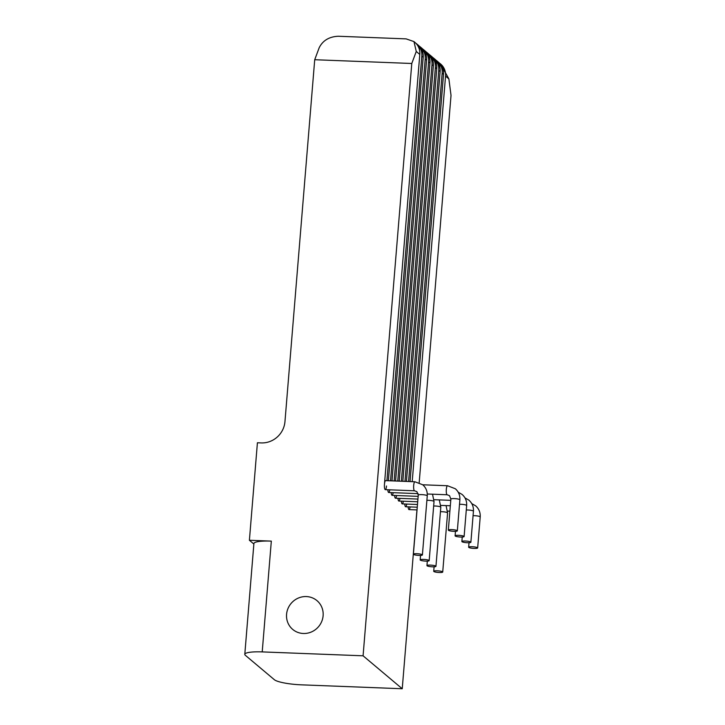<?xml version="1.0" encoding="UTF-8"?>
<svg xmlns="http://www.w3.org/2000/svg" width="725" height="725" viewBox="0 0 725 725"><rect width="100%" height="100%" fill="white"/><g stroke="black" fill="none" stroke-linecap="round" stroke-linejoin="round"><path stroke-width="1.09" d="M323.114 615.733A18.814 17.989 130.1 0 1 311.696 631.838A18.814 17.989 130.1 0 1 292.728 629.427A18.814 17.989 130.1 0 1 286.574 614.32A18.814 17.989 130.1 0 1 297.993 598.216A18.814 17.989 130.1 0 1 316.961 600.626A18.814 17.989 130.1 0 1 323.114 615.733M244.796 654.322L253.904 543.542A22.584 3.96 4.7 0 1 271.322 541.113L249.4 540.27L257.411 442.776L261.218 442.921A22.584 21.587 -49.9 0 0 284.961 421.615L314.713 59.722L319.199 47.705C322.833 40.491 329.204 36.676 338.303 36.25L406.136 38.878L413.966 41.588L416.268 51.466L411.782 63.483L363.08 655.808L262.214 651.902A22.584 3.96 4.7 0 0 244.796 654.322A22.584 3.96 4.7 0 0 245.376 655.327L274.367 679.715A22.584 3.96 4.7 0 0 301.382 684.835L402.239 688.75L363.08 655.808M386.933 480.675L421.832 56.151A15.053 14.391 -49.9 0 0 418.425 45.557L416.395 43.844A15.053 14.391 130.1 0 1 419.802 54.438L384.458 484.282A4.513 1.069 92.2 0 0 385.301 489.656A4.513 1.069 92.2 0 0 386.498 485.995M439.839 63.492L441.643 65.014A4.74 4.531 130.1 0 1 442.114 65.477A15.053 14.391 -49.9 0 0 440.619 64.008L448.884 78.907L451.022 95.41L419.186 482.66M416.947 509.902L402.239 688.75M412.208 481.654L445.549 76.098A15.053 14.391 -49.9 0 0 442.141 65.504A4.74 4.531 130.1 0 1 443.211 68.839L442.803 68.494M417.038 509.911L409.018 509.593A4.513 1.069 92.2 0 1 408.148 506.847A4.513 1.069 92.2 0 0 409.018 509.593A4.513 1.069 92.2 0 0 410.096 506.92M442.141 65.504L440.102 63.791A15.053 14.391 130.1 0 1 443.519 74.385L410.042 481.572M408.592 481.518L442.159 73.252A15.053 14.391 -49.9 0 0 438.752 62.649A4.74 4.531 130.1 0 1 439.821 65.993L439.413 65.649M417.265 507.201L405.628 506.748A4.513 1.069 92.2 0 1 404.758 503.993A4.513 1.069 92.2 0 0 405.628 506.748A4.513 1.069 92.2 0 0 406.707 504.074M438.752 62.649L436.713 60.945A15.053 14.391 130.1 0 1 440.129 71.539L406.426 481.427M404.985 481.373L438.77 70.398A15.053 14.391 -49.9 0 0 435.362 59.803A4.74 4.531 130.1 0 1 436.432 63.138L436.024 62.794M417.482 504.491L402.239 503.902A4.513 1.069 92.2 0 1 401.369 501.147A4.513 1.069 92.2 0 0 402.239 503.902A4.513 1.069 92.2 0 0 403.327 501.22M435.362 59.803L433.333 58.091A15.053 14.391 130.1 0 1 436.74 68.685L402.819 481.291M401.369 481.237L435.381 67.552A15.053 14.391 -49.9 0 0 431.973 56.949A4.74 4.531 130.1 0 1 433.052 60.293L432.635 59.948M417.709 501.782L398.85 501.048A4.513 1.069 92.2 0 1 397.98 498.302A4.513 1.069 92.2 0 0 398.85 501.048A4.513 1.069 92.2 0 0 399.937 498.374M426.291 52.1L428.094 53.614A4.74 4.531 130.1 0 1 428.566 54.076A15.053 14.391 -49.9 0 0 427.07 52.617L428.421 53.75A15.053 14.391 130.1 0 1 429.916 55.218A15.053 14.391 130.1 0 1 433.351 65.839L399.203 481.155M397.762 481.092L432 64.697A15.053 14.391 -49.9 0 0 428.584 54.103A4.74 4.531 130.1 0 1 429.662 57.438L429.254 57.094M417.926 499.072L395.469 498.202A4.513 1.069 92.2 0 1 394.59 495.447A4.513 1.069 92.2 0 0 395.469 498.202A4.513 1.069 92.2 0 0 396.548 495.519M428.584 54.103L426.554 52.39A15.053 14.391 130.1 0 1 429.961 62.993L395.596 481.01M394.155 480.956L428.611 61.852A15.053 14.391 -49.9 0 0 425.203 51.258A4.74 4.531 130.1 0 1 426.273 54.593L425.865 54.248M418.153 496.362L392.08 495.347A4.513 1.069 92.2 0 1 391.21 492.601A4.513 1.069 92.2 0 0 392.08 495.347A4.513 1.069 92.2 0 0 393.158 492.674M425.203 51.258L423.164 49.545A15.053 14.391 130.1 0 1 426.581 60.139L391.989 480.874M390.539 480.82L425.222 58.997A15.053 14.391 -49.9 0 0 421.814 48.403A4.74 4.531 130.1 0 1 422.883 51.747L422.476 51.393M418.126 493.643L388.691 492.502A4.513 1.069 92.2 0 1 387.821 489.747A4.513 1.069 92.2 0 0 388.691 492.502A4.513 1.069 92.2 0 0 389.778 489.828M421.814 48.403L419.775 46.699A15.053 14.391 130.1 0 1 423.192 57.293L388.373 480.729M249.4 540.27L253.859 544.022M411.782 63.483L314.713 59.722M416.123 43.545L417.926 45.068A4.74 4.531 130.1 0 1 418.397 45.53A15.053 14.391 -49.9 0 0 416.911 44.062A15.053 14.391 -49.9 0 0 415.851 43.255M413.966 41.588L414.872 42.358A15.053 14.391 130.1 0 1 416.368 43.817L418.397 45.53A4.74 4.531 130.1 0 1 419.494 48.892L419.086 48.548M440.619 64.008A15.053 14.391 -49.9 0 0 439.558 63.202M436.45 60.646L438.253 62.16A4.74 4.531 130.1 0 1 438.725 62.622A15.053 14.391 -49.9 0 0 437.229 61.163L438.589 62.305A15.053 14.391 130.1 0 1 440.084 63.764L442.114 65.477M437.229 61.163A15.053 14.391 -49.9 0 0 436.178 60.356M433.061 57.792L434.864 59.314A4.74 4.531 130.1 0 1 435.335 59.776A15.053 14.391 -49.9 0 0 433.849 58.308L435.199 59.45A15.053 14.391 130.1 0 1 436.695 60.909L438.725 62.622M433.849 58.308A15.053 14.391 -49.9 0 0 432.789 57.502M429.671 54.946L431.484 56.459A4.74 4.531 130.1 0 1 431.946 56.922A15.053 14.391 -49.9 0 0 430.46 55.463L431.81 56.604A15.053 14.391 130.1 0 1 433.305 58.063L435.335 59.776M430.46 55.463A15.053 14.391 -49.9 0 0 429.399 54.656M427.07 52.617A15.053 14.391 -49.9 0 0 426.01 51.81M422.902 49.246L424.705 50.768A4.74 4.531 130.1 0 1 425.176 51.221A15.053 14.391 -49.9 0 0 423.681 49.762L425.04 50.904A15.053 14.391 130.1 0 1 426.527 52.363L428.566 54.076M423.681 49.762A15.053 14.391 -49.9 0 0 422.621 48.956M419.512 46.4L421.316 47.913A4.74 4.531 130.1 0 1 421.787 48.376A15.053 14.391 -49.9 0 0 420.292 46.917L421.651 48.049A15.053 14.391 130.1 0 1 423.146 49.517L425.176 51.221M420.292 46.917A15.053 14.391 -49.9 0 0 419.24 46.11M416.911 44.062L418.262 45.204A15.053 14.391 130.1 0 1 419.757 46.663L421.787 48.376M443.147 69.663L443.211 68.839M439.758 66.818L439.821 65.993M436.368 63.963L436.432 63.138M432.979 61.117L433.052 60.293M429.59 58.272L429.662 57.438M426.209 55.417L426.273 54.593M422.82 52.572L422.883 51.747M419.431 49.717L419.494 48.892M472.138 546.722A4.513 0.788 -175.3 0 0 468.649 547.203A4.513 0.788 -175.3 0 0 474.168 548.426A4.513 0.788 -175.3 0 0 477.657 547.946A4.513 0.788 -175.3 0 0 472.138 546.722M437.211 570.802A4.513 0.788 -175.3 0 0 433.722 571.291A4.513 0.788 -175.3 0 0 439.241 572.514A4.513 0.788 -175.3 0 0 442.721 572.025A4.513 0.788 -175.3 0 0 437.211 570.802M465.359 541.022A4.513 0.788 -175.3 0 0 461.879 541.502A4.513 0.788 -175.3 0 0 467.398 542.726A4.513 0.788 -175.3 0 0 470.878 542.246A4.513 0.788 -175.3 0 0 465.359 541.022M430.433 565.101A4.513 0.788 -175.3 0 0 426.943 565.591A4.513 0.788 -175.3 0 0 432.462 566.814A4.513 0.788 -175.3 0 0 435.952 566.325A4.513 0.788 -175.3 0 0 430.433 565.101M458.59 535.322A4.513 0.788 -175.3 0 0 455.101 535.802A4.513 0.788 -175.3 0 0 460.62 537.035A4.513 0.788 -175.3 0 0 464.109 536.545A4.513 0.788 -175.3 0 0 458.59 535.322M423.654 559.401A4.513 0.788 -175.3 0 0 420.174 559.89A4.513 0.788 -175.3 0 0 425.693 561.114A4.513 0.788 -175.3 0 0 429.173 560.633A4.513 0.788 -175.3 0 0 423.654 559.401M451.811 529.622A4.513 0.788 -175.3 0 0 448.331 530.111A4.513 0.788 -175.3 0 0 453.841 531.334A4.513 0.788 -175.3 0 0 457.33 530.845A4.513 0.788 -175.3 0 0 451.811 529.622M385.655 480.63A4.513 1.069 92.2 0 0 384.458 484.282A4.513 1.069 92.2 0 0 385.301 489.656L414.537 490.789A4.513 1.069 92.2 0 1 414.347 490.707A4.513 1.069 92.2 0 1 413.694 485.415A4.513 1.069 92.2 0 1 414.89 481.763L385.655 480.63M416.884 553.71A4.513 0.788 -175.3 0 0 413.395 554.19A4.513 0.788 -175.3 0 0 418.914 555.413A4.513 0.788 -175.3 0 0 422.403 554.933A4.513 0.788 -175.3 0 0 416.884 553.71M419.802 54.438L416.268 51.466M448.884 78.907L445.549 76.098M443.519 74.385L442.159 73.252M440.129 71.539L438.77 70.398M436.74 68.685L435.381 67.552M433.351 65.839L432 64.697M429.961 62.993L428.611 61.852M426.581 60.139L425.222 58.997M423.192 57.293L421.832 56.151M271.322 541.113L262.214 651.902M471.757 503.603L475.654 505.842C478.944 508.751 480.467 512.448 480.204 516.925A4.513 0.788 -175.3 0 0 480.086 516.726A4.513 0.788 -175.3 0 0 474.685 515.702A4.513 0.788 -175.3 0 0 473.062 515.702M446.065 505.597L447.579 512.938A4.513 0.788 -175.3 0 0 447.47 512.738A4.513 0.788 -175.3 0 0 442.069 511.714A4.513 0.788 -175.3 0 0 440.438 511.714M464.988 497.903L468.885 500.15C472.174 503.059 473.688 506.748 473.434 511.225A4.513 0.788 -175.3 0 0 473.316 511.025A4.513 0.788 -175.3 0 0 467.915 510.001A4.513 0.788 -175.3 0 0 466.284 510.001M439.296 499.897L440.809 507.246A4.513 0.788 -175.3 0 0 440.691 507.047A4.513 0.788 -175.3 0 0 435.29 506.014A4.513 0.788 -175.3 0 0 433.668 506.023M458.209 492.202L462.106 494.45C465.396 497.359 466.909 501.048 466.655 505.524A4.513 0.788 -175.3 0 0 466.537 505.325A4.513 0.788 -175.3 0 0 461.136 504.301A4.513 0.788 -175.3 0 0 459.514 504.301M432.517 494.196L434.03 501.546A4.513 0.788 -175.3 0 0 433.913 501.347A4.513 0.788 -175.3 0 0 428.511 500.323A4.513 0.788 -175.3 0 0 426.889 500.323M447.706 485.823A4.513 1.069 92.2 0 0 447.515 485.741L455.327 488.75C458.617 491.659 460.139 495.347 459.877 499.824A4.513 0.788 -175.3 0 0 459.768 499.625A4.513 0.788 -175.3 0 0 454.367 498.601A4.513 0.788 -175.3 0 0 450.877 499.09L448.331 530.111M422.72 484.78L447.515 485.741A4.513 1.069 92.2 0 0 446.319 489.402A4.513 1.069 92.2 0 0 446.972 494.686A4.513 1.069 92.2 0 0 447.162 494.767L427.279 493.997M415.081 481.844A4.513 1.069 92.2 0 0 414.89 481.763L422.711 484.771C426.001 487.671 427.514 491.369 427.261 495.846A4.513 0.788 -175.3 0 0 427.143 495.646A4.513 0.788 -175.3 0 0 421.742 494.622A4.513 0.788 -175.3 0 0 418.252 495.103L413.395 554.19M469.021 542.726L468.649 547.203M480.204 516.925L477.657 547.946M449.881 511.179L447.606 511.098M434.094 566.814L433.722 571.291M447.579 512.938L442.721 572.025M462.242 537.035L461.879 541.502M473.434 511.225L470.878 542.246M450.334 505.76L440.836 505.397M427.315 561.114L426.943 565.591M440.809 507.246L435.952 566.325M455.472 531.334L455.101 535.802M466.655 505.524L464.109 536.545M450.778 500.341L434.058 499.697M420.536 555.413L420.174 559.89M434.03 501.546L429.173 560.633M447.162 494.767L449.518 495.664L450.877 499.09M459.877 499.824L457.33 530.845M414.537 490.789L416.893 491.677L418.252 495.103M427.261 495.846L422.403 554.933"/></g></svg>
